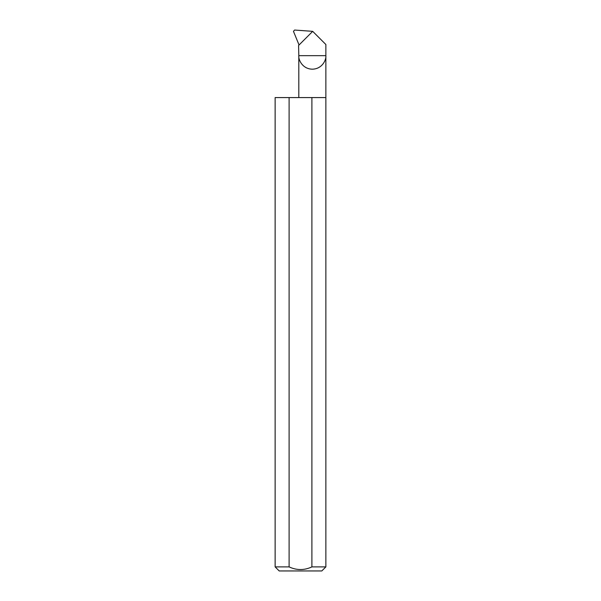 <?xml version="1.0" encoding="UTF-8"?>
<svg xmlns="http://www.w3.org/2000/svg" width="601" height="601" viewBox="0 0 601 601"><rect width="100%" height="100%" fill="white"/><g stroke="black" fill="none" stroke-linecap="round" stroke-linejoin="round"><path stroke-width="0.9" d="M325.862 566.893L311.896 566.893C304.294 570.432 296.691 570.432 289.104 566.893L275.138 566.893L279.202 570.95L321.798 570.95L325.862 566.893L325.862 55.66L298.81 55.66L298.577 45.466L312.7 31.342L325.862 44.504L325.862 55.66C326.403 59.612 322.346 68.995 312.332 69.183C302.326 68.995 298.269 59.612 298.81 55.66L298.81 97.58M311.896 566.893L311.896 97.58L325.862 97.58M275.138 566.893L275.138 97.58L289.104 97.58L289.104 566.893M312.7 31.342L294.603 30.05L293.461 31.335L299.058 44.985M311.896 97.58L289.104 97.58"/></g></svg>

